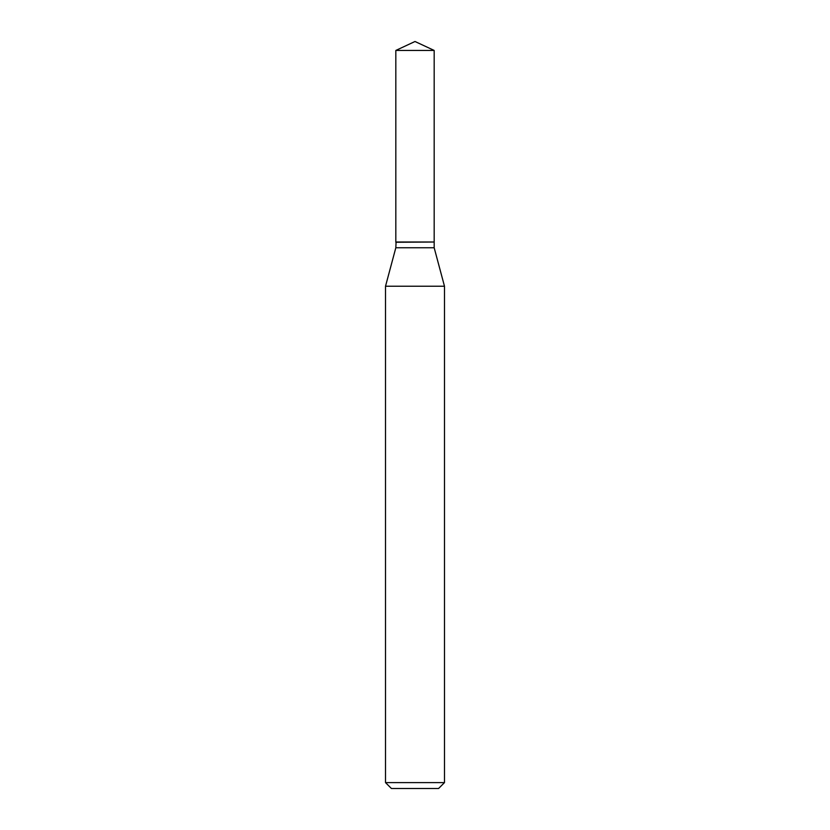 <?xml version="1.0" encoding="UTF-8"?>
<svg xmlns="http://www.w3.org/2000/svg" width="830" height="830" viewBox="0 0 830 830"><rect width="100%" height="100%" fill="white"/><g stroke="black" fill="none" stroke-linecap="round" stroke-linejoin="round"><path stroke-width="1.25" d="M434.173 50.443L395.827 50.443L395.827 242.018L434.173 242.018L434.173 50.443L415 41.5L395.827 50.443M396.076 242.018L395.827 247.755L385.514 286.236L385.514 782.607L444.486 782.607L438.582 788.5L391.418 788.5L385.514 782.607M433.924 242.018L395.827 242.267M434.173 242.267L434.173 247.755L444.486 286.236L385.514 286.236M444.486 286.236L444.486 782.607M434.173 247.755L395.827 247.755"/></g></svg>
